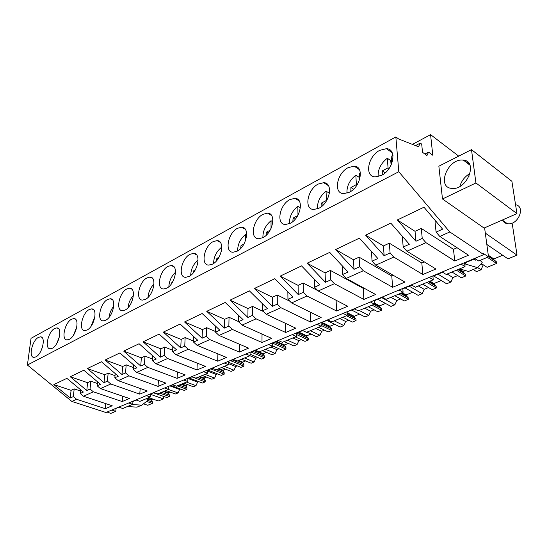 <?xml version="1.0" encoding="UTF-8"?>
<svg xmlns="http://www.w3.org/2000/svg" width="548" height="548" viewBox="0 0 548 548"><rect width="100%" height="100%" fill="white"/><g stroke="black" fill="none" stroke-linecap="round" stroke-linejoin="round"><path stroke-width="0.82" d="M484.596 227.824L488.515 256.889L483.644 253.628L483.774 254.621L449.798 231.962L439.804 236.448L436.092 232.112L435.044 222.056L436.14 221.55M449.798 231.962L398.8 171.73L395.848 136.938L398.588 138.939L418.487 146.782L420.289 143.062L421.693 144.11L422.522 152.31L426.954 155.577L428.563 152.111L432.79 155.248L430.57 134.644L458.703 156.132M464.094 160.249L469.622 164.469M442.489 198.979L484.062 228.064L516.949 213.617L475.924 182.97L442.489 198.979L438.859 166.208L471.486 149.645L475.924 182.97M483.774 254.621L105.928 412.5L71.857 401.444L27.4 365.023L31.044 338.322L395.848 136.938M488.515 256.889L478.657 260.971L474.732 258.403M136.329 400.102L132.945 401.513L132.739 404.328L122.725 408.479L118.731 407.15M119.128 407.28L115.628 408.445M106.97 412.062L110.949 413.356L115.799 411.343L116.032 408.575M475.13 258.663L464.594 263.061L464.197 262.8M442.209 271.986L446.182 274.432L465.019 266.623L464.594 263.061L466.711 264.417L464.848 265.191M442.613 272.24L432.899 276.288L432.495 276.048M411.363 284.878L415.37 287.2L433.249 279.788L432.899 276.288M411.767 285.111L402.814 288.851L402.41 288.618M382.066 297.119L386.1 299.324L403.095 292.29L402.814 288.851M382.477 297.345L374.216 300.79L373.805 300.571M354.207 308.757L358.262 310.867L374.428 304.167L374.216 300.79M354.618 308.969L346.583 311.942M327.677 319.84L331.752 321.854L347.151 315.47L346.994 312.155M328.088 320.046L320.642 322.786M302.393 330.41L306.469 332.328L321.155 326.245L321.053 322.984M302.804 330.602L295.893 333.122M278.254 340.493L282.343 342.329L296.358 336.52L296.304 333.314M278.672 340.678L272.26 343M255.204 350.124L259.286 351.885L272.685 346.329L272.671 343.185L285.953 349.09L282.754 350.391L272.685 345.946M255.615 350.302L249.669 352.439M233.153 359.337L237.229 361.022L250.046 355.707L250.08 352.617M233.564 359.509L228.043 361.475M212.042 368.16L216.111 369.77L228.393 364.687L228.454 361.639M212.453 368.325L207.336 370.126M191.821 376.606L195.876 378.161L207.644 373.284L207.747 370.29M192.232 376.764L187.478 378.421M172.421 384.717L176.47 386.203L187.759 381.524L187.889 378.579M172.832 384.86L168.428 386.381M153.803 392.491L157.838 393.923L168.674 389.429L168.832 386.532M154.214 392.635L150.131 394.026M135.925 399.965L139.932 401.341L150.351 397.026L150.536 394.17M430.57 134.644L412.439 144.398M428.563 152.111L424.878 154.043M420.289 143.062L415.528 145.617M398.8 171.73L27.4 365.023M381.552 175.353C393.601 169.654 397.3 148.864 386.443 148.679L379.716 150.344C367.872 156.242 364.256 176.593 375.154 176.881L381.552 175.353M107.634 299.461C100.222 303.023 96.427 321.101 103.236 320.868L105.682 320.231C113.196 316.792 117.005 298.42 110.217 298.763L107.634 299.461M89.235 309.545C82.097 312.963 78.289 330.834 84.83 330.581L87.098 329.985C94.325 326.69 98.161 308.538 91.632 308.894L89.235 309.545M237.435 228.324C227.961 232.962 224.303 252.292 233.03 252.251L237.017 251.258C246.634 246.778 250.326 227.084 241.634 227.235L237.435 228.324M290.18 223.337C300.688 218.412 304.352 198.273 294.865 198.321L289.837 199.602C279.501 204.699 275.877 224.447 285.405 224.509L290.18 223.337M262.903 237.661C272.952 232.969 276.63 213.049 267.554 213.151L262.958 214.337C253.066 219.193 249.436 238.736 258.546 238.743L262.903 237.661C262.787 230.989 265.499 225.344 271.02 220.728L272.849 221.755M348.083 167.681C336.773 173.291 333.163 193.444 343.582 193.65L349.371 192.252C360.872 186.827 364.55 166.256 354.172 166.154L348.083 167.681M318.963 208.219C329.951 203.055 333.616 182.696 323.697 182.676L318.169 184.073C307.36 189.416 303.75 209.37 313.709 209.5L318.963 208.219M166.695 288.186C175.168 284.275 178.915 265.253 171.257 265.513L167.996 266.383C159.639 270.431 155.913 289.139 163.599 288.981L166.695 288.186M188.998 276.473C197.835 272.383 201.561 253.135 193.574 253.368L190.033 254.299C181.326 258.54 177.627 277.452 185.642 277.329L188.998 276.473M212.412 264.177C221.632 259.896 225.331 240.428 217.008 240.62L213.151 241.634C204.075 246.059 200.397 265.184 208.754 265.102L212.412 264.177M145.419 299.359C153.55 295.619 157.317 276.815 149.967 277.103L146.96 277.911C138.932 281.788 135.185 300.283 142.562 300.099L145.419 299.359M52.245 348.295C58.944 345.254 62.815 327.519 56.766 327.91L54.69 328.478C48.073 331.629 44.217 349.097 50.279 348.816L52.245 348.295M69.301 339.335C76.261 336.171 80.111 318.23 73.829 318.6L71.603 319.21C64.733 322.491 60.897 340.164 67.192 339.89L69.301 339.335M125.102 310.031C132.917 306.442 136.705 287.858 129.643 288.18L126.862 288.926C119.149 292.639 115.381 310.928 122.457 310.716L125.102 310.031M38.456 337.376C32.079 340.404 28.208 357.673 34.045 357.378L35.88 356.885C42.333 353.967 46.224 336.445 40.394 336.842L38.456 337.376M439.804 236.448L468.513 255.224L454.785 261.026L425.94 242.661L406.883 251.21L435.9 269.006L422.885 274.507L393.772 257.087L375.729 265.177L404.972 282.076L392.628 287.289L363.31 270.746L346.206 278.418L375.613 294.481L363.879 299.434L334.417 283.706L318.183 290.981L347.706 306.27L336.541 310.99L306.983 296.002L291.55 302.928L321.142 317.498L310.504 321.991L280.898 307.702L266.205 314.292L295.824 328.19L285.686 332.478L256.067 318.84L242.065 325.115L271.678 338.397L261.992 342.493L232.393 329.451L219.036 335.445L248.614 348.144L239.353 352.056L209.802 339.582L197.047 345.302L226.557 357.46L217.707 361.2L188.224 349.261L176.031 354.727L205.459 366.379L196.979 369.962L167.592 358.515L155.92 363.749L185.245 374.921L177.114 378.353L147.844 367.365L136.657 372.38L165.859 383.114L158.064 386.409L128.917 375.853L118.197 380.661L147.261 390.971L139.774 394.135L110.771 383.99L100.49 388.601L129.403 398.519L122.204 401.554L93.359 391.799L83.481 396.231L80.186 393.498L80.577 389.724M93.359 391.799L90.043 389.032L86.796 390.505L87.584 382.689L90.824 381.196L97.38 383.47M100.49 388.601L97.16 385.806L100.483 384.299L83.817 370.236L70.26 376.729L86.796 390.505M110.771 383.99L107.429 381.148L104.045 382.682L104.771 374.743L108.141 373.188L115.018 375.654M118.197 380.661L114.84 377.784L118.306 376.216L101.462 361.776L87.338 368.544L104.045 382.682M128.917 375.853L125.54 372.935L122.012 374.531L122.677 366.468L126.184 364.845L133.411 367.523M136.657 372.38L133.267 369.434L136.884 367.79L119.868 352.953L105.141 360.015L122.012 374.531M147.844 367.365L144.425 364.372L140.754 366.037L141.336 357.844L145.001 356.145L152.597 359.07M155.92 363.749L152.495 360.714L156.269 359.002L139.089 343.747L123.704 351.117L140.754 366.037M167.592 358.515L164.147 355.426L160.304 357.173L160.811 348.836L164.633 347.069L172.641 350.261M176.031 354.727L172.572 351.611L176.511 349.823L159.167 334.122L143.097 341.822L160.304 357.173M188.224 349.261L184.745 346.089L180.73 347.905L181.155 339.438L185.149 337.589L193.595 341.089M197.047 345.302L193.554 342.089L197.677 340.219L180.169 324.053L163.359 332.115L180.73 347.905M209.802 339.582L206.295 336.314L202.096 338.219L202.418 329.601L206.596 327.67L215.528 331.526M219.036 335.445L215.515 332.136L219.83 330.177L202.164 313.518L184.553 321.957L202.096 338.219M232.393 329.451L228.852 326.087L224.454 328.081L224.666 319.32L229.043 317.292L238.51 321.56M242.065 325.115L238.51 321.703L243.038 319.655L225.214 302.469L206.754 311.312L224.454 328.081M256.067 318.84L252.491 315.367L247.881 317.456L247.984 308.538L252.566 306.421L263.369 311.504M266.205 314.292L262.622 310.771L267.376 308.62L249.402 290.878L230.03 300.16L247.881 317.456M280.898 307.702L277.302 304.119L272.459 306.311L272.431 297.235L277.247 295.009L289.878 301.242M291.55 302.928L287.94 299.29L292.927 297.03L274.815 278.699L254.457 288.454L272.459 306.311M306.983 296.002L303.359 292.303L298.276 294.605L298.098 285.371L303.16 283.028L317.847 290.639M318.183 290.981L314.545 287.227L319.792 284.85L301.544 265.89L280.131 276.151L298.276 294.605M334.417 283.706L330.773 279.87L325.416 282.295L325.087 272.89L330.41 270.431L363.242 288.344L363.879 299.434M346.206 278.418L342.548 274.527L348.069 272.027L329.704 252.395L307.14 263.204L325.416 282.295M363.31 270.746L359.639 266.78L353.994 269.342L353.494 259.759L359.098 257.17L391.779 275.993L392.628 287.289M375.729 265.177L372.051 261.149L377.88 258.512L359.399 238.161L335.602 249.566L353.994 269.342M393.772 257.087L390.08 252.977L384.127 255.676L383.429 245.922L389.347 243.189L421.809 263.006L422.885 274.507M406.883 251.21L403.191 247.032L409.342 244.244L390.772 223.125L365.632 235.174L384.127 255.676M425.94 242.661L422.234 238.394L415.946 241.25L415.035 231.311L421.282 228.42L453.449 249.313L454.785 261.026M436.092 232.112L442.606 229.16L423.96 207.219L397.362 219.967L415.946 241.25M83.481 396.231L112.23 405.773L105.312 408.692L76.631 399.3L71.857 401.444M76.631 399.3L73.35 396.601L70.226 398.012L71.076 390.327L74.186 388.888L80.446 390.984M80.186 393.498L83.378 392.053L66.877 378.353L53.862 384.586L70.226 398.012M452.319 188.444C467.204 189.916 478.363 161.194 463.368 160.126L462.224 160.05C447.264 159.173 436.667 187.265 451.593 188.389L452.319 188.444M471.486 149.645L511.894 181.299L516.949 213.617M115.799 411.343L111.813 410.041M132.739 404.328L128.732 402.965M132.945 401.513L132.541 401.376M150.351 397.026L146.33 395.615M168.674 389.429L164.633 387.97M187.759 381.524L183.703 379.997M207.644 373.284L203.582 371.695M228.393 364.687L224.317 363.029M250.046 355.707L245.97 353.987M272.685 346.329L268.602 344.528M296.358 336.52L292.276 334.636M321.155 326.245L317.08 324.272M347.151 315.47L343.082 313.408M374.428 304.167L370.38 302.003M403.095 292.29L399.074 290.015M433.249 279.788L429.262 277.398M465.019 266.623L461.074 264.109M480.206 260.327L482.192 262.581L477.644 267.712L468.499 271.459L459.614 268.863M473.945 259.156L475.472 260.156L476.191 259.362M477.644 267.712L466.711 264.417M159.783 393.115L169.291 396.512L166.77 397.54L153.639 392.875M165.962 390.56L175.483 393.991L178.059 392.95L168.531 389.491M178.059 392.95L179.628 389.47L170.127 385.991M180.593 389.08L179.628 389.47M177.34 385.84L186.882 389.361L184.265 390.423L171.092 385.593M183.765 383.182L193.314 386.744L195.985 385.662L186.43 382.072M195.985 385.662L197.581 382.12L188.053 378.51M198.753 381.641L197.581 382.12M191.944 376.887L205.158 381.929L202.438 383.038L189.224 378.017M202.267 375.51L211.843 379.216L214.624 378.086L205.041 374.359M214.624 378.086L216.248 374.476L207.719 371.126M217.638 373.907L216.248 374.476M210.911 368.968L224.159 374.209L221.324 375.359L208.082 370.147M221.515 367.537L231.112 371.38L234.003 370.208L224.399 366.338M234.003 370.208L235.654 366.53L228.413 363.577M237.277 365.865L235.654 366.53M230.653 360.728L243.922 366.174L240.976 367.372L228.441 362.255M241.552 359.235L251.162 363.235L254.169 362.009L244.552 357.988M254.169 362.009L255.861 358.255L249.943 355.755M257.731 357.488L255.861 358.255M251.217 352.138L264.506 357.81L261.437 359.056L250.059 354.234M262.424 350.583L272.041 354.741L275.178 353.467L265.561 349.281M275.178 353.467L276.898 349.638L270.979 347.035M279.048 348.754L276.898 349.638M284.193 341.562L293.81 345.898L297.084 344.569L287.467 340.205M297.084 344.569L298.838 340.657L292.92 337.945M301.284 339.65L298.838 340.657M296.324 334.438L308.319 340L304.983 341.356L295.365 336.931M306.914 332.143L316.525 336.664L319.936 335.28L310.332 330.725M319.936 335.28L321.724 331.28L315.819 328.451M324.491 330.149L321.724 331.28M321.128 325.402L331.67 330.506L328.184 331.924L318.587 327.307M326.992 320.505L340.24 327.026L343.808 325.574L334.225 320.827M343.808 325.574L345.63 321.491L339.739 318.539M348.74 320.217L345.63 321.491M346.507 315.737L356.07 320.587L352.426 322.073L342.856 317.251M351.83 310.134L365.03 316.95L368.756 315.429L359.214 310.469M368.756 315.429L370.626 311.257L364.756 308.175M374.113 309.826L370.626 311.257M372.065 305.147L381.593 310.216L377.778 311.764L368.242 306.729M377.832 299.283L390.971 306.401L394.875 304.818L381.744 297.646M394.875 304.818L396.779 300.544L390.943 297.324M400.67 298.955L396.779 300.544M398.841 294.05L408.308 299.352L404.314 300.975L394.841 295.708M405.082 287.906L418.138 295.358L422.227 293.694L409.192 286.186M422.227 293.694L424.179 289.323L418.377 285.953M428.515 287.549L424.179 289.323M426.926 282.412L436.318 287.967L432.125 289.673L422.72 284.152M433.68 275.966L446.627 283.782L450.922 282.035L437.996 274.164M450.922 282.035L452.908 277.555L447.168 274.021M457.731 275.589L452.908 277.555M456.409 270.191L465.704 276.021L461.306 277.809L451.99 272.02M473.239 269.513L476.534 271.623L481.041 269.794L477.712 267.636M481.041 269.794L483.083 265.205L481.048 263.876M483.569 265.006L483.083 265.205M502.715 255.265L493.823 258.916L493.933 259.745L496.344 261.752L496.584 263.472L487.11 267.321L481.336 263.547M496.584 263.472L487.398 257.348M485.309 233.119L517.038 255.156L507.969 258.848L486.836 244.442M517.038 255.156L512.332 224.235L511.209 223.413M152.851 399.067L151.556 399.602L152.433 402.047L152.344 403.397L147.72 405.28L143.508 403.835M152.344 403.397L146.59 401.41M150.522 394.348L163.42 398.896L158.31 400.972L148.823 397.656M163.42 398.896L163.564 396.403M146.295 398.704L148.131 400.191L141.829 405.157L132.212 404.54M141.829 405.157L136.979 407.143L127.369 406.548M122.204 401.554L122.636 396.197M90.043 389.032L90.824 381.196M70.26 376.729L87.584 382.689M97.16 385.806L97.537 381.812M139.774 394.135L140.178 388.457M107.429 381.148L108.141 373.188M87.338 368.544L104.771 374.743M114.84 377.784L115.203 373.558M158.064 386.409L158.434 380.38M125.54 372.935L126.184 364.845M105.141 360.015L122.677 366.468M133.267 369.434L133.609 364.934M177.114 378.353L177.436 371.948M144.425 364.372L145.001 356.145M123.704 351.117L141.336 357.844M152.495 360.714L152.803 355.926M196.979 369.962L197.246 363.132M164.147 355.426L164.633 347.069M143.097 341.822L160.811 348.836M172.572 351.611L172.846 346.5M217.707 361.2L217.912 353.898M184.745 346.089L185.149 337.589M163.359 332.115L181.155 339.438M193.554 342.089L193.786 336.63M239.353 352.056L239.476 344.226M206.295 336.314L206.596 327.67M184.553 321.957L202.418 329.601M215.515 332.136L215.686 326.272M261.992 342.493L262.013 334.068M228.852 326.087L229.043 317.292M206.754 311.312L224.666 319.32M238.51 321.703L238.613 315.395M285.686 332.478L285.583 323.389M252.491 315.367L252.566 306.421M230.03 300.16L247.984 308.538M262.622 310.771L262.643 303.948M310.504 321.991L310.257 312.134M277.302 304.119L277.247 295.009M254.457 288.454L272.431 297.235M287.94 299.29L287.844 291.885M336.541 310.99L336.102 300.263M303.359 292.303L303.16 283.028M280.131 276.151L298.098 285.371M314.545 287.227L314.319 279.158M330.773 279.87L330.41 270.431M307.14 263.204L325.087 272.89M363.879 288.07L363.242 288.344M342.548 274.527L342.144 265.691M359.639 266.78L359.098 257.17M335.602 249.566L353.494 259.759M393.306 275.336L391.779 275.993M372.051 261.149L371.469 251.45M390.08 252.977L389.347 243.189M365.632 235.174L383.429 245.922M424.33 261.91L421.809 263.006M403.191 247.032L402.362 237.168L402.903 236.921M422.234 238.394L421.282 228.42M397.362 219.967L415.035 231.311M457.073 247.744L453.449 249.313M105.312 408.692L105.771 403.623M73.35 396.601L74.186 388.888M53.862 384.586L71.076 390.327M475.164 258.69L473.979 259.183M465.471 270.575L463.156 271.52L463.252 272.335L465.505 274.336L465.704 276.021M441.243 280.528L433.968 283.522L434.043 284.316L436.153 286.309L436.318 287.967M412.706 292.255L406.143 294.954L406.205 295.742L408.171 297.722L408.308 299.352M385.504 303.441L379.586 305.873L379.641 306.647L381.483 308.613L381.593 310.216M359.536 314.114L354.22 316.299L354.261 317.059L355.988 319.011L356.07 320.587M334.725 324.313L329.965 326.266L329.992 327.012L331.609 328.951L331.67 330.506M310.997 334.061L306.75 335.808L306.764 336.547L308.284 338.472L308.319 340M288.282 343.404L284.501 344.952L285.933 347.59L285.953 349.09M266.513 352.35L263.17 353.72L264.506 356.33L264.506 357.81M245.627 360.933L242.696 362.139L243.942 364.715L243.922 366.174M225.591 369.167L223.029 370.222L224.194 372.77L224.159 374.209M206.329 377.086L204.123 377.99L205.212 380.518L205.158 381.929M187.82 384.696L185.936 385.463L186.95 387.963L186.882 389.361M170.003 392.019L168.428 392.663L169.366 395.135L169.291 396.512M169.366 395.135L161.612 392.361M186.95 387.963L179.162 385.086M205.212 380.518L197.403 377.524M224.194 372.77L216.371 369.667M243.942 364.715L232.441 359.981M264.506 356.33L252.991 351.398M285.933 347.59L274.418 342.452M308.284 338.472L296.776 333.122M331.609 328.951L321.08 323.834M355.988 319.011L347.103 314.49M381.483 308.613L373.715 304.462M408.171 297.722L400.451 293.379M436.153 286.309L428.488 281.761M465.505 274.336L457.923 269.561M496.344 261.752L488.46 256.485M152.433 402.047L147.809 400.444M151.556 399.602L147.528 398.197M151.515 400.252L146.652 398.56M493.823 258.916L488.289 255.217M493.933 259.745L488.405 256.046M463.156 271.52L459.21 269.034M463.252 272.335L458.484 269.328M433.968 283.522L429.975 281.145M434.043 284.316L429.228 281.453M406.143 294.954L402.122 292.687M406.205 295.742L401.348 293.009M379.586 305.873L374.359 303.065M379.641 306.647L374.407 303.845M354.22 316.299L347.014 312.613M354.261 317.059L347.048 313.381M329.965 326.266L322.231 322.491M329.992 327.012L321.409 322.834M306.75 335.808L298.996 332.191M306.764 336.547L298.167 332.54M284.501 344.952L276.747 341.479M284.508 345.678L275.904 341.829M263.17 353.72L255.416 350.384M263.17 354.433L254.567 350.741M242.696 362.139L238.62 360.447M242.689 362.838L237.764 360.803M223.029 370.222L218.96 368.592M223.015 370.914L218.097 368.955M204.123 377.99L200.061 376.428M204.103 378.668L199.191 376.784M185.936 385.463L181.881 383.956M185.909 386.135L181.011 384.319M168.428 392.663L164.386 391.21M168.387 393.327L163.51 391.573M392.991 155.618L391.142 156.159L391.745 163.619M391.464 160.146L390.745 160.633L387.306 158.221C380.785 163.462 377.736 169.599 378.161 176.634M391.101 165.092L390.745 160.633M387.306 158.221L388.059 167.846L382.278 170.901L382.292 174.942M388.059 167.846L389.066 168.544M382.278 170.901L385.155 172.873M360.385 172.894L359.461 173.189L359.803 178.895M359.694 177.141L359.289 177.422L355.837 175.141C349.556 180.244 346.603 186.279 346.98 193.239M359.44 180.032L359.289 177.422M355.837 175.141L356.371 184.601L350.905 187.491L350.836 191.382M356.371 184.601L357.001 185.005M350.905 187.491L353.549 189.19M329.588 189.266L329.588 192.033M329.43 193.259L326.046 191.149C320.018 196.102 317.155 202.02 317.463 208.891M326.046 191.149L326.396 200.452L321.224 203.185L321.066 206.884M321.224 203.185L323.594 204.63M300.4 207.85L297.817 206.322C292.036 211.117 289.255 216.898 289.467 223.68M297.735 215.604L293.084 218.063L292.858 221.529M297.989 215.145L297.817 206.322M293.084 218.063L295.16 219.255M270.13 230.201L266.39 232.181L266.095 235.359M271.041 228.406L271.02 220.728M266.39 232.181L268.143 233.147M246.675 235.01L245.559 234.414C240.284 238.846 237.647 244.346 237.633 250.909M243.935 244.052L241.01 245.593L240.682 248.443M245.477 240.723L245.559 234.414M241.01 245.593L242.449 246.347M221.789 247.675L221.33 247.436C216.309 251.683 213.734 257.026 213.597 263.458M219.042 257.211L216.871 258.361L216.515 260.807M221.207 251.888L221.33 247.436M216.871 258.361L217.981 258.916M198.102 259.958C193.417 264.026 190.951 269.164 190.697 275.363M195.362 269.732L193.869 270.52L193.526 272.5M193.869 270.52L194.663 270.904M175.538 272.233C171.408 276.165 169.181 280.98 168.859 286.673M172.805 281.658L171.935 282.124L171.647 283.515M171.935 282.124L172.415 282.343M154.009 283.994C150.405 287.755 148.405 292.228 148.015 297.413M151.296 293.029L150.837 293.824M133.445 295.29C130.335 298.831 128.554 302.941 128.109 307.627M113.772 306.154C111.134 309.435 109.573 313.155 109.073 317.326M94.927 316.628L90.865 326.533M76.85 326.766L73.446 335.253M59.465 336.636L56.787 343.466M42.689 346.391L40.888 351.069M515.558 204.746C525.847 206.343 518.333 225.146 507.934 223.783L507.373 223.721C505.188 223.337 503.612 222.2 502.66 220.296M469.657 174.785L468.828 174.161C464.286 177.271 461.306 181.354 459.882 186.409M469.095 176.189L468.828 174.161M392.231 152.796L386.443 148.679M112.224 299.605L110.217 298.763M93.461 309.634L91.632 308.894M245.203 229.16L241.634 227.235M299.215 200.917L294.865 198.321M271.486 215.385L267.554 213.151M359.447 169.681L354.172 166.154M328.485 185.704L323.697 182.676M173.922 266.773L171.257 265.513M196.506 254.813L193.574 253.368M220.241 242.291L217.008 240.62M152.392 278.206L149.967 277.103M58.3 328.485L56.766 327.91M75.508 319.258L73.829 318.6M131.849 289.139L129.643 288.18M41.799 337.356L40.394 336.842M469.917 165.126L463.368 160.126M502.31 220.049L507.373 223.721"/></g></svg>
